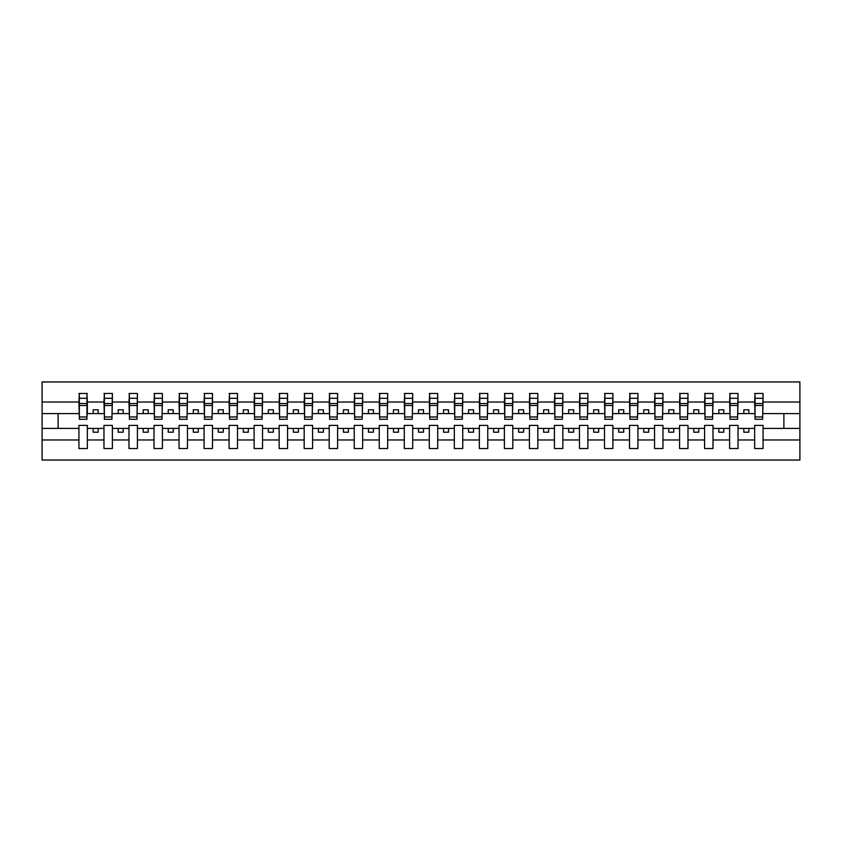 <?xml version="1.0" encoding="UTF-8"?>
<svg xmlns="http://www.w3.org/2000/svg" width="842" height="842" viewBox="0 0 842 842"><rect width="100%" height="100%" fill="white"/><g stroke="black" fill="none" stroke-linecap="round" stroke-linejoin="round"><path stroke-width="1.26" d="M754.653 439.966L738.034 439.966L738.034 425.399L729.625 425.399L729.625 439.966L713.006 439.966L713.006 425.399L704.596 425.399L704.596 439.966L687.977 439.966L687.977 425.399L679.578 425.399L679.578 439.966L662.959 439.966L662.959 425.399L654.55 425.399L654.55 439.966L637.931 439.966L637.931 425.399L629.521 425.399L629.521 439.966L612.902 439.966L612.902 425.399L604.493 425.399L604.493 439.966L587.874 439.966L587.874 425.399L579.464 425.399L579.464 439.966L562.845 439.966L562.845 425.399L554.436 425.399L554.436 439.966L537.827 439.966L537.827 425.399L529.418 425.399L529.418 439.966L512.799 439.966L512.799 425.399L504.39 425.399L504.39 439.966L487.771 439.966L487.771 425.399L479.361 425.399L479.361 439.966L462.742 439.966L462.742 425.399L454.333 425.399L454.333 439.966L437.714 439.966L437.714 425.399L429.304 425.399L429.304 439.966L412.696 439.966L412.696 425.399L404.286 425.399L404.286 439.966L387.667 439.966L387.667 425.399L379.258 425.399L379.258 439.966L362.639 439.966L362.639 425.399L354.229 425.399L354.229 439.966L337.61 439.966L337.61 425.399L329.201 425.399L329.201 439.966L312.582 439.966L312.582 425.399L304.173 425.399L304.173 439.966L287.564 439.966L287.564 425.399L279.155 425.399L279.155 439.966L262.536 439.966L262.536 425.399L254.126 425.399L254.126 439.966L237.507 439.966L237.507 425.399L229.098 425.399L229.098 439.966L212.479 439.966L212.479 425.399L204.069 425.399L204.069 439.966L187.45 439.966L187.45 425.399L179.041 425.399L179.041 439.966L162.422 439.966L162.422 425.399L154.023 425.399L154.023 439.966L137.404 439.966L137.404 425.399L128.994 425.399L128.994 439.966L112.375 439.966L112.375 425.399L103.966 425.399L103.966 439.966L87.347 439.966L87.347 425.399L78.938 425.399L78.938 439.966L42.1 439.966L42.1 460.037L799.9 460.037L799.9 439.966L763.062 439.966L763.062 448.533L754.653 448.533L754.653 428.41L743.844 428.41L743.844 432.209L748.843 432.209L748.843 428.41M763.062 439.966L763.062 425.399L754.653 425.399L754.653 428.41M729.625 439.966L729.625 448.533L738.034 448.533L738.034 439.966M704.596 439.966L704.596 448.533L713.006 448.533L713.006 439.966M679.578 439.966L679.578 448.533L687.977 448.533L687.977 439.966M654.55 439.966L654.55 448.533L662.959 448.533L662.959 439.966M629.521 439.966L629.521 448.533L637.931 448.533L637.931 439.966M604.493 439.966L604.493 448.533L612.902 448.533L612.902 439.966M579.464 439.966L579.464 448.533L587.874 448.533L587.874 439.966M554.436 439.966L554.436 448.533L562.845 448.533L562.845 439.966M529.418 439.966L529.418 448.533L537.827 448.533L537.827 439.966M504.39 439.966L504.39 448.533L512.799 448.533L512.799 439.966M479.361 439.966L479.361 448.533L487.771 448.533L487.771 439.966M454.333 439.966L454.333 448.533L462.742 448.533L462.742 439.966M429.304 439.966L429.304 448.533L437.714 448.533L437.714 439.966M404.286 439.966L404.286 448.533L412.696 448.533L412.696 439.966M379.258 439.966L379.258 448.533L387.667 448.533L387.667 439.966M354.229 439.966L354.229 448.533L362.639 448.533L362.639 439.966M329.201 439.966L329.201 448.533L337.61 448.533L337.61 439.966M304.173 439.966L304.173 448.533L312.582 448.533L312.582 439.966M279.155 439.966L279.155 448.533L287.564 448.533L287.564 439.966M254.126 439.966L254.126 448.533L262.536 448.533L262.536 439.966M229.098 439.966L229.098 448.533L237.507 448.533L237.507 439.966M204.069 439.966L204.069 448.533L212.479 448.533L212.479 439.966M179.041 439.966L179.041 448.533L187.45 448.533L187.45 439.966M154.023 439.966L154.023 448.533L162.422 448.533L162.422 439.966M128.994 439.966L128.994 448.533L137.404 448.533L137.404 439.966M103.966 439.966L103.966 448.533L112.375 448.533L112.375 439.966M755.053 416.969L762.663 416.969L762.663 419.295L755.053 419.295L755.053 393.467L754.653 402.034L738.034 402.034L737.634 416.601M755.053 416.601L754.653 402.034M730.025 416.969L737.634 416.969L737.634 419.295L730.025 419.295L730.025 393.467L729.625 402.034L713.006 402.034L712.606 416.601M730.025 416.601L729.625 402.034M704.996 416.969L712.606 416.969L712.606 419.295L704.996 419.295L704.996 393.467L704.596 402.034L687.977 402.034L687.577 416.601M704.996 416.601L704.596 402.034M679.978 416.969L687.577 416.969L687.577 419.295L679.978 419.295L679.978 393.467L679.578 402.034L662.959 402.034L662.559 416.601M679.978 416.601L679.578 402.034M654.95 416.969L662.559 416.969L662.559 419.295L654.95 419.295L654.95 393.467L654.55 402.034L637.931 402.034L637.531 416.601M654.95 416.601L654.55 402.034M629.921 416.969L637.531 416.969L637.531 419.295L629.921 419.295L629.921 393.467L629.521 402.034L612.902 402.034L612.502 416.601M629.921 416.601L629.521 402.034M604.893 416.969L612.502 416.969L612.502 419.295L604.893 419.295L604.893 393.467L604.493 402.034L587.874 402.034L587.474 416.601M604.893 416.601L604.493 402.034M579.864 416.969L587.474 416.969L587.474 419.295L579.864 419.295L579.864 393.467L579.464 402.034L562.845 402.034L562.445 416.601M579.864 416.601L579.464 402.034M554.846 416.969L562.445 416.969L562.445 419.295L554.846 419.295L554.846 393.467L554.436 402.034L537.827 402.034L537.428 416.601M554.846 416.601L554.436 402.034M529.818 416.969L537.428 416.969L537.428 419.295L529.818 419.295L529.818 393.467L529.418 402.034L512.799 402.034L512.399 416.601M529.818 416.601L529.418 402.034M504.79 416.969L512.399 416.969L512.399 419.295L504.79 419.295L504.79 393.467L504.39 402.034L487.771 402.034L487.371 416.601M504.79 416.601L504.39 402.034M479.761 416.969L487.371 416.969L487.371 419.295L479.761 419.295L479.761 393.467L479.361 402.034L462.742 402.034L462.342 416.601M479.761 416.601L479.361 402.034M454.733 416.969L462.342 416.969L462.342 419.295L454.733 419.295L454.733 393.467L454.333 402.034L437.714 402.034L437.314 416.601M454.733 416.601L454.333 402.034M429.704 416.969L437.314 416.969L437.314 419.295L429.704 419.295L429.704 393.467L429.304 402.034L412.696 402.034L412.296 416.601M429.704 416.601L429.304 402.034M404.686 416.969L412.296 416.969L412.296 419.295L404.686 419.295L404.686 393.467L404.286 402.034L387.667 402.034L387.267 416.601M404.686 416.601L404.286 402.034M379.658 416.969L387.267 416.969L387.267 419.295L379.658 419.295L379.658 393.467L379.258 402.034L362.639 402.034L362.239 416.601M379.658 416.601L379.258 402.034M354.629 416.969L362.239 416.969L362.239 419.295L354.629 419.295L354.629 393.467L354.229 402.034L337.61 402.034L337.21 416.601M354.629 416.601L354.229 402.034M329.601 416.969L337.21 416.969L337.21 419.295L329.601 419.295L329.601 393.467L329.201 402.034L312.582 402.034L312.182 416.601M329.601 416.601L329.201 402.034M304.572 416.969L312.182 416.969L312.182 419.295L304.572 419.295L304.572 393.467L304.173 402.034L287.564 402.034L287.154 416.601M304.572 416.601L304.173 402.034M279.555 416.969L287.154 416.969L287.154 419.295L279.555 419.295L279.555 393.467L279.155 402.034L262.536 402.034L262.136 416.601M279.555 416.601L279.155 402.034M254.526 416.969L262.136 416.969L262.136 419.295L254.526 419.295L254.526 393.467L254.126 402.034L237.507 402.034L237.107 416.601M254.526 416.601L254.126 402.034M229.498 416.969L237.107 416.969L237.107 419.295L229.498 419.295L229.498 393.467L229.098 402.034L212.479 402.034L212.079 416.601M229.498 416.601L229.098 402.034M204.469 416.969L212.079 416.969L212.079 419.295L204.469 419.295L204.469 393.467L204.069 402.034L187.45 402.034L187.05 416.601M204.469 416.601L204.069 402.034M179.441 416.969L187.05 416.969L187.05 419.295L179.441 419.295L179.441 393.467L179.041 402.034L162.422 402.034L162.022 416.601M179.441 416.601L179.041 402.034M154.423 416.969L162.022 416.969L162.022 419.295L154.423 419.295L154.423 393.467L154.023 402.034L137.404 402.034L137.004 416.601M154.423 416.601L154.023 402.034M129.394 416.969L137.004 416.969L137.004 419.295L129.394 419.295L129.394 393.467L128.994 402.034L112.375 402.034L111.975 416.601M129.394 416.601L128.994 402.034M104.366 416.969L111.975 416.969L111.975 419.295L104.366 419.295L104.366 393.467L103.966 402.034L87.347 402.034L86.947 393.467L86.947 419.295L79.337 419.295L79.337 405.486L86.947 405.486M104.366 416.601L103.966 402.034M78.938 439.966L78.938 448.533L87.347 448.533L87.347 439.966M79.337 405.486L79.337 393.467L78.938 402.034L42.1 402.034L42.1 381.963L799.9 381.963L799.9 402.034L763.062 402.034L762.663 416.601M79.337 416.601L78.938 402.034M754.653 393.467L763.062 393.467L763.062 402.034M729.625 393.467L738.034 393.467L738.034 402.034M704.596 393.467L713.006 393.467L713.006 402.034M679.578 393.467L687.977 393.467L687.977 402.034M654.55 393.467L662.959 393.467L662.959 402.034M629.521 393.467L637.931 393.467L637.931 402.034M604.493 393.467L612.902 393.467L612.902 402.034M579.464 393.467L587.874 393.467L587.874 402.034M554.436 393.467L562.845 393.467L562.845 402.034M529.418 393.467L537.827 393.467L537.827 402.034M504.39 393.467L512.799 393.467L512.799 402.034M479.361 393.467L487.771 393.467L487.771 402.034M454.333 393.467L462.742 393.467L462.742 402.034M429.304 393.467L437.714 393.467L437.714 402.034M404.286 393.467L412.696 393.467L412.696 402.034M379.258 393.467L387.667 393.467L387.667 402.034M354.229 393.467L362.639 393.467L362.639 402.034M329.201 393.467L337.61 393.467L337.61 402.034M304.173 393.467L312.582 393.467L312.582 402.034M279.155 393.467L287.564 393.467L287.564 402.034M254.126 393.467L262.536 393.467L262.536 402.034M229.098 393.467L237.507 393.467L237.507 402.034M204.069 393.467L212.479 393.467L212.479 402.034M179.041 393.467L187.45 393.467L187.45 402.034M154.023 393.467L162.422 393.467L162.422 402.034M128.994 393.467L137.404 393.467L137.404 402.034M103.966 393.467L112.375 393.467L112.375 402.034M78.938 393.467L87.347 393.467M743.844 428.41L738.034 428.41M754.653 413.59L748.843 413.59L748.843 409.791L743.844 409.791L743.844 413.59L738.034 413.59M743.844 413.59L748.843 413.59M723.815 432.209L723.815 428.41L718.815 428.41L718.815 432.209L723.815 432.209M718.815 428.41L713.006 428.41M729.625 428.41L723.815 428.41M729.625 413.59L723.815 413.59L723.815 409.791L718.815 409.791L718.815 413.59L713.006 413.59M718.815 413.59L723.815 413.59M698.797 432.209L698.797 428.41L693.787 428.41L693.787 432.209L698.797 432.209M693.787 428.41L687.977 428.41M704.596 428.41L698.797 428.41M704.596 413.59L698.797 413.59L698.797 409.791L693.787 409.791L693.787 413.59L687.977 413.59M693.787 413.59L698.797 413.59M673.768 432.209L673.768 428.41L668.759 428.41L668.759 432.209L673.768 432.209M668.759 428.41L662.959 428.41M679.578 428.41L673.768 428.41M679.578 413.59L673.768 413.59L673.768 409.791L668.759 409.791L668.759 413.59L662.959 413.59M668.759 413.59L673.768 413.59M648.74 432.209L648.74 428.41L643.73 428.41L643.73 432.209L648.74 432.209M643.73 428.41L637.931 428.41M654.55 428.41L648.74 428.41M654.55 413.59L648.74 413.59L648.74 409.791L643.73 409.791L643.73 413.59L637.931 413.59M643.73 413.59L648.74 413.59M623.712 432.209L623.712 428.41L618.712 428.41L618.712 432.209L623.712 432.209M618.712 428.41L612.902 428.41M629.521 428.41L623.712 428.41M629.521 413.59L623.712 413.59L623.712 409.791L618.712 409.791L618.712 413.59L612.902 413.59M618.712 413.59L623.712 413.59M598.683 432.209L598.683 428.41L593.684 428.41L593.684 432.209L598.683 432.209M593.684 428.41L587.874 428.41M604.493 428.41L598.683 428.41M604.493 413.59L598.683 413.59L598.683 409.791L593.684 409.791L593.684 413.59L587.874 413.59M593.684 413.59L598.683 413.59M573.665 432.209L573.665 428.41L568.655 428.41L568.655 432.209L573.665 432.209M568.655 428.41L562.845 428.41M579.464 428.41L573.665 428.41M579.464 413.59L573.665 413.59L573.665 409.791L568.655 409.791L568.655 413.59L562.845 413.59M568.655 413.59L573.665 413.59M548.637 432.209L548.637 428.41L543.627 428.41L543.627 432.209L548.637 432.209M543.627 428.41L537.827 428.41M554.436 428.41L548.637 428.41M554.436 413.59L548.637 413.59L548.637 409.791L543.627 409.791L543.627 413.59L537.827 413.59M543.627 413.59L548.637 413.59M523.608 432.209L523.608 428.41L518.598 428.41L518.598 432.209L523.608 432.209M518.598 428.41L512.799 428.41M529.418 428.41L523.608 428.41M529.418 413.59L523.608 413.59L523.608 409.791L518.598 409.791L518.598 413.59L512.799 413.59M518.598 413.59L523.608 413.59M498.58 432.209L498.58 428.41L493.58 428.41L493.58 432.209L498.58 432.209M493.58 428.41L487.771 428.41M504.39 428.41L498.58 428.41M504.39 413.59L498.58 413.59L498.58 409.791L493.58 409.791L493.58 413.59L487.771 413.59M493.58 413.59L498.58 413.59M473.551 432.209L473.551 428.41L468.552 428.41L468.552 432.209L473.551 432.209M468.552 428.41L462.742 428.41M479.361 428.41L473.551 428.41M479.361 413.59L473.551 413.59L473.551 409.791L468.552 409.791L468.552 413.59L462.742 413.59M468.552 413.59L473.551 413.59M448.533 432.209L448.533 428.41L443.523 428.41L443.523 432.209L448.533 432.209M443.523 428.41L437.714 428.41M454.333 428.41L448.533 428.41M454.333 413.59L448.533 413.59L448.533 409.791L443.523 409.791L443.523 413.59L437.714 413.59M443.523 413.59L448.533 413.59M423.505 432.209L423.505 428.41L418.495 428.41L418.495 432.209L423.505 432.209M418.495 428.41L412.696 428.41M429.304 428.41L423.505 428.41M429.304 413.59L423.505 413.59L423.505 409.791L418.495 409.791L418.495 413.59L412.696 413.59M418.495 413.59L423.505 413.59M398.477 432.209L398.477 428.41L393.467 428.41L393.467 432.209L398.477 432.209M393.467 428.41L387.667 428.41M404.286 428.41L398.477 428.41M404.286 413.59L398.477 413.59L398.477 409.791L393.467 409.791L393.467 413.59L387.667 413.59M393.467 413.59L398.477 413.59M373.448 432.209L373.448 428.41L368.449 428.41L368.449 432.209L373.448 432.209M368.449 428.41L362.639 428.41M379.258 428.41L373.448 428.41M379.258 413.59L373.448 413.59L373.448 409.791L368.449 409.791L368.449 413.59L362.639 413.59M368.449 413.59L373.448 413.59M348.42 432.209L348.42 428.41L343.42 428.41L343.42 432.209L348.42 432.209M343.42 428.41L337.61 428.41M354.229 428.41L348.42 428.41M354.229 413.59L348.42 413.59L348.42 409.791L343.42 409.791L343.42 413.59L337.61 413.59M343.42 413.59L348.42 413.59M323.402 432.209L323.402 428.41L318.392 428.41L318.392 432.209L323.402 432.209M318.392 428.41L312.582 428.41M329.201 428.41L323.402 428.41M329.201 413.59L323.402 413.59L323.402 409.791L318.392 409.791L318.392 413.59L312.582 413.59M318.392 413.59L323.402 413.59M298.373 432.209L298.373 428.41L293.363 428.41L293.363 432.209L298.373 432.209M293.363 428.41L287.564 428.41M304.173 428.41L298.373 428.41M304.173 413.59L298.373 413.59L298.373 409.791L293.363 409.791L293.363 413.59L287.564 413.59M293.363 413.59L298.373 413.59M273.345 432.209L273.345 428.41L268.335 428.41L268.335 432.209L273.345 432.209M268.335 428.41L262.536 428.41M279.155 428.41L273.345 428.41M279.155 413.59L273.345 413.59L273.345 409.791L268.335 409.791L268.335 413.59L262.536 413.59M268.335 413.59L273.345 413.59M248.316 432.209L248.316 428.41L243.317 428.41L243.317 432.209L248.316 432.209M243.317 428.41L237.507 428.41M254.126 428.41L248.316 428.41M254.126 413.59L248.316 413.59L248.316 409.791L243.317 409.791L243.317 413.59L237.507 413.59M243.317 413.59L248.316 413.59M223.288 432.209L223.288 428.41L218.288 428.41L218.288 432.209L223.288 432.209M218.288 428.41L212.479 428.41M229.098 428.41L223.288 428.41M229.098 413.59L223.288 413.59L223.288 409.791L218.288 409.791L218.288 413.59L212.479 413.59M218.288 413.59L223.288 413.59M198.27 432.209L198.27 428.41L193.26 428.41L193.26 432.209L198.27 432.209M193.26 428.41L187.45 428.41M204.069 428.41L198.27 428.41M204.069 413.59L198.27 413.59L198.27 409.791L193.26 409.791L193.26 413.59L187.45 413.59M193.26 413.59L198.27 413.59M173.242 432.209L173.242 428.41L168.232 428.41L168.232 432.209L173.242 432.209M168.232 428.41L162.422 428.41M179.041 428.41L173.242 428.41M179.041 413.59L173.242 413.59L173.242 409.791L168.232 409.791L168.232 413.59L162.422 413.59M168.232 413.59L173.242 413.59M148.213 432.209L148.213 428.41L143.203 428.41L143.203 432.209L148.213 432.209M143.203 428.41L137.404 428.41M154.023 428.41L148.213 428.41M154.023 413.59L148.213 413.59L148.213 409.791L143.203 409.791L143.203 413.59L137.404 413.59M143.203 413.59L148.213 413.59M123.185 432.209L123.185 428.41L118.185 428.41L118.185 432.209L123.185 432.209M118.185 428.41L112.375 428.41M128.994 428.41L123.185 428.41M128.994 413.59L123.185 413.59L123.185 409.791L118.185 409.791L118.185 413.59L112.375 413.59M118.185 413.59L123.185 413.59M98.156 432.209L98.156 428.41L93.157 428.41L93.157 432.209L98.156 432.209M93.157 428.41L87.347 428.41M103.966 428.41L98.156 428.41M103.966 413.59L98.156 413.59L98.156 409.791L93.157 409.791L93.157 413.59L87.347 413.59L87.347 402.034M93.157 413.59L98.156 413.59M87.347 413.59L86.947 416.601M78.938 428.41L42.1 428.41L42.1 402.034M42.1 439.966L42.1 428.41M78.938 413.59L42.1 413.59M799.9 439.966L799.9 402.034M58.119 428.41L58.119 413.59M799.9 413.59L783.881 413.59L783.881 428.41L763.062 428.41M799.9 428.41L783.881 428.41M783.881 413.59L763.062 413.59M79.337 403.539L86.947 403.539M112.375 393.467L111.975 416.969M104.366 405.486L111.975 405.486M104.366 403.539L111.975 403.539M137.404 393.467L137.004 416.969M129.394 405.486L137.004 405.486M129.394 403.539L137.004 403.539M162.422 393.467L162.022 416.969M154.423 405.486L162.022 405.486M154.423 403.539L162.022 403.539M187.45 393.467L187.05 416.969M179.441 405.486L187.05 405.486M179.441 403.539L187.05 403.539M212.479 393.467L212.079 416.969M204.469 405.486L212.079 405.486M204.469 403.539L212.079 403.539M237.507 393.467L237.107 416.969M229.498 405.486L237.107 405.486M229.498 403.539L237.107 403.539M262.536 393.467L262.136 416.969M254.526 405.486L262.136 405.486M254.526 403.539L262.136 403.539M287.564 393.467L287.154 416.969M279.555 405.486L287.154 405.486M279.555 403.539L287.154 403.539M312.582 393.467L312.182 416.969M304.572 405.486L312.182 405.486M304.572 403.539L312.182 403.539M337.61 393.467L337.21 416.969M329.601 405.486L337.21 405.486M329.601 403.539L337.21 403.539M362.639 393.467L362.239 416.969M354.629 405.486L362.239 405.486M354.629 403.539L362.239 403.539M387.667 393.467L387.267 416.969M379.658 405.486L387.267 405.486M379.658 403.539L387.267 403.539M412.696 393.467L412.296 416.969M404.686 405.486L412.296 405.486M404.686 403.539L412.296 403.539M437.714 393.467L437.314 416.969M429.704 405.486L437.314 405.486M429.704 403.539L437.314 403.539M462.742 393.467L462.342 416.969M454.733 405.486L462.342 405.486M454.733 403.539L462.342 403.539M487.771 393.467L487.371 416.969M479.761 405.486L487.371 405.486M479.761 403.539L487.371 403.539M512.799 393.467L512.399 416.969M504.79 405.486L512.399 405.486M504.79 403.539L512.399 403.539M537.827 393.467L537.428 416.969M529.818 405.486L537.428 405.486M529.818 403.539L537.428 403.539M562.845 393.467L562.445 416.969M554.846 405.486L562.445 405.486M554.846 403.539L562.445 403.539M587.874 393.467L587.474 416.969M579.864 405.486L587.474 405.486M579.864 403.539L587.474 403.539M612.902 393.467L612.502 416.969M604.893 405.486L612.502 405.486M604.893 403.539L612.502 403.539M637.931 393.467L637.531 416.969M629.921 405.486L637.531 405.486M629.921 403.539L637.531 403.539M662.959 393.467L662.559 416.969M654.95 405.486L662.559 405.486M654.95 403.539L662.559 403.539M687.977 393.467L687.577 416.969M679.978 405.486L687.577 405.486M679.978 403.539L687.577 403.539M713.006 393.467L712.606 416.969M704.996 405.486L712.606 405.486M704.996 403.539L712.606 403.539M738.034 393.467L737.634 416.969M730.025 405.486L737.634 405.486M730.025 403.539L737.634 403.539M763.062 393.467L762.663 416.969M755.053 405.486L762.663 405.486M755.053 403.539L762.663 403.539M79.337 416.969L86.947 416.969M79.337 398.287L86.947 398.287M104.366 398.287L111.975 398.287M129.394 398.287L137.004 398.287M154.423 398.287L162.022 398.287M179.441 398.287L187.05 398.287M204.469 398.287L212.079 398.287M229.498 398.287L237.107 398.287M254.526 398.287L262.136 398.287M279.555 398.287L287.154 398.287M304.572 398.287L312.182 398.287M329.601 398.287L337.21 398.287M354.629 398.287L362.239 398.287M379.658 398.287L387.267 398.287M404.686 398.287L412.296 398.287M429.704 398.287L437.314 398.287M454.733 398.287L462.342 398.287M479.761 398.287L487.371 398.287M504.79 398.287L512.399 398.287M529.818 398.287L537.428 398.287M554.846 398.287L562.445 398.287M579.864 398.287L587.474 398.287M604.893 398.287L612.502 398.287M629.921 398.287L637.531 398.287M654.95 398.287L662.559 398.287M679.978 398.287L687.577 398.287M704.996 398.287L712.606 398.287M730.025 398.287L737.634 398.287M755.053 398.287L762.663 398.287"/></g></svg>

